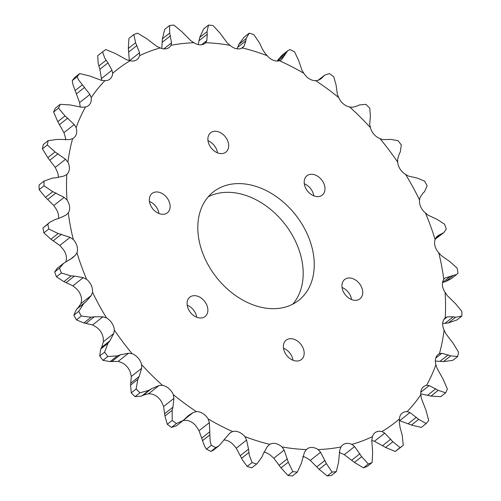 <?xml version="1.0" encoding="UTF-8"?>
<svg xmlns="http://www.w3.org/2000/svg" width="501" height="501" viewBox="0 0 501 501"><rect width="100%" height="100%" fill="white"/><g stroke="black" fill="none" stroke-linecap="round" stroke-linejoin="round"><path stroke-width="0.75" d="M304.295 183.767A12.331 8.999 -128.2 0 1 313.106 193.067A12.331 8.999 -128.2 0 1 313.808 195.835M324.166 184.349A12.331 8.999 -128.2 0 1 322.212 195.127A12.331 8.999 -128.2 0 1 304.996 186.535A12.331 8.999 -128.2 0 1 306.95 175.763A12.331 8.999 -128.2 0 1 324.166 184.349M342.045 287.48A12.331 8.999 -128.2 0 1 350.857 296.78A12.331 8.999 -128.2 0 1 351.558 299.548M361.916 288.062A12.331 8.999 -128.2 0 1 359.962 298.84A12.331 8.999 -128.2 0 1 342.747 290.248A12.331 8.999 -128.2 0 1 344.701 279.47A12.331 8.999 -128.2 0 1 361.916 288.062M283.491 348.182A12.331 8.999 -128.2 0 1 292.302 357.476A12.331 8.999 -128.2 0 1 293.004 360.244M303.362 348.759A12.331 8.999 -128.2 0 1 301.408 359.536A12.331 8.999 -128.2 0 1 284.192 350.95A12.331 8.999 -128.2 0 1 286.146 340.173A12.331 8.999 -128.2 0 1 303.362 348.759M187.192 305.165A12.331 8.999 -128.2 0 1 196.004 314.465A12.331 8.999 -128.2 0 1 196.705 317.233M207.063 305.748A12.331 8.999 -128.2 0 1 205.109 316.519A12.331 8.999 -128.2 0 1 187.894 307.933A12.331 8.999 -128.2 0 1 189.841 297.156A12.331 8.999 -128.2 0 1 207.063 305.748M149.442 201.452A12.331 8.999 -128.2 0 1 158.253 210.752A12.331 8.999 -128.2 0 1 158.955 213.52M169.313 202.035A12.331 8.999 -128.2 0 1 167.359 212.812A12.331 8.999 -128.2 0 1 150.143 204.22A12.331 8.999 -128.2 0 1 152.097 193.442A12.331 8.999 -128.2 0 1 169.313 202.035M207.996 140.756A12.331 8.999 -128.2 0 1 216.808 150.049A12.331 8.999 -128.2 0 1 217.509 152.818M227.867 141.332A12.331 8.999 -128.2 0 1 225.913 152.11A12.331 8.999 -128.2 0 1 208.698 143.524A12.331 8.999 -128.2 0 1 210.652 132.746A12.331 8.999 -128.2 0 1 227.867 141.332M208.203 196.837A69.006 50.388 -128.2 0 1 298.615 248.734A69.006 50.388 -128.2 0 1 292.797 304.163M309.674 240.017A69.006 50.388 -128.2 0 1 298.746 300.337A69.006 50.388 -128.2 0 1 202.385 252.266A69.006 50.388 -128.2 0 1 213.313 191.946A69.006 50.388 -128.2 0 1 309.674 240.017M349.629 106.97L352.341 107.302L357.633 105.868L359.342 104.941L365.924 104.352A247.619 180.798 51.8 0 1 369.744 108.147L370.414 115.944L369.688 124.542L370.427 127.642A224.617 164.009 51.8 0 0 349.629 106.97A12.512 9.137 -128.2 0 1 338.751 97.639A224.617 164.009 51.8 0 0 315.68 80.674A12.512 9.137 -128.2 0 1 303.888 73.334A224.617 164.009 51.8 0 0 279.433 60.734A12.512 9.137 -128.2 0 1 267.19 55.68A224.617 164.009 51.8 0 0 242.29 47.914A12.512 9.137 -128.2 0 1 230.065 45.34A224.617 164.009 51.8 0 0 205.673 42.717A12.512 9.137 -128.2 0 1 205.003 43.324A12.512 9.137 -128.2 0 1 193.937 42.717A224.617 164.009 51.8 0 0 170.998 45.334A12.512 9.137 -128.2 0 1 169.244 47.407A12.512 9.137 -128.2 0 1 160.195 47.908A224.617 164.009 51.8 0 0 139.585 55.667A12.512 9.137 -128.2 0 1 137.111 59.506A12.512 9.137 -128.2 0 1 130.135 60.721A224.617 164.009 51.8 0 0 112.644 73.328A12.512 9.137 -128.2 0 1 109.851 79.158A12.512 9.137 -128.2 0 1 104.909 80.661A224.617 164.009 51.8 0 0 91.22 97.62A12.512 9.137 -128.2 0 1 88.502 105.598A12.512 9.137 -128.2 0 1 85.496 106.957A224.617 164.009 51.8 0 0 76.121 127.623A12.512 9.137 -128.2 0 1 73.891 137.819A12.512 9.137 -128.2 0 1 72.632 138.602A224.617 164.009 51.8 0 0 67.942 162.186A12.512 9.137 -128.2 0 1 66.821 174.386A224.617 164.009 51.8 0 0 66.99 199.968A12.512 9.137 -128.2 0 1 68.28 212.919A224.617 164.009 51.8 0 0 73.303 239.528A12.512 9.137 -128.2 0 1 76.954 252.736A224.617 164.009 51.8 0 0 81.419 266.081A224.617 164.009 51.8 0 0 86.635 279.345A12.512 9.137 -128.2 0 1 92.51 292.29A224.617 164.009 51.8 0 0 106.481 317.878A12.512 9.137 -128.2 0 1 114.347 330.078A224.617 164.009 51.8 0 0 132.076 353.662A12.512 9.137 -128.2 0 1 141.633 364.64A224.617 164.009 51.8 0 0 162.43 385.313A12.512 9.137 -128.2 0 1 173.308 394.644A224.617 164.009 51.8 0 0 196.379 411.609A12.512 9.137 -128.2 0 1 208.172 418.949A224.617 164.009 51.8 0 0 232.627 431.549A12.512 9.137 -128.2 0 1 244.87 436.603A224.617 164.009 51.8 0 0 269.77 444.368A12.512 9.137 -128.2 0 1 281.994 446.942A224.617 164.009 51.8 0 0 306.38 449.566A12.512 9.137 -128.2 0 1 307.057 448.959A12.512 9.137 -128.2 0 1 318.122 449.566A224.617 164.009 51.8 0 0 341.062 446.948A12.512 9.137 -128.2 0 1 342.816 444.875A12.512 9.137 -128.2 0 1 351.865 444.374A224.617 164.009 51.8 0 0 372.475 436.615A12.512 9.137 -128.2 0 1 374.948 432.776A12.512 9.137 -128.2 0 1 381.925 431.561A224.617 164.009 51.8 0 0 399.416 418.955L399.347 422.631L400.086 427.522L402.165 435.037L403.292 445.295L398.401 449.147A247.619 180.798 51.8 0 1 395.195 451.457L400.08 447.606A247.619 180.798 51.8 0 0 403.292 445.295M399.416 418.955A12.512 9.137 -128.2 0 1 402.209 413.125A12.512 9.137 -128.2 0 1 407.15 411.622A224.617 164.009 51.8 0 0 420.84 394.663A12.512 9.137 -128.2 0 1 423.558 386.684A12.512 9.137 -128.2 0 1 426.564 385.325A224.617 164.009 51.8 0 0 435.933 364.659A12.512 9.137 -128.2 0 1 438.168 354.464A12.512 9.137 -128.2 0 1 439.427 353.681A224.617 164.009 51.8 0 0 444.118 330.096A12.512 9.137 -128.2 0 1 443.498 328.637A12.512 9.137 -128.2 0 1 445.239 317.897A224.617 164.009 51.8 0 0 445.07 292.315A12.512 9.137 -128.2 0 1 443.235 288.745A12.512 9.137 -128.2 0 1 443.78 279.364A224.617 164.009 51.8 0 0 438.757 252.755A12.512 9.137 -128.2 0 1 435.4 247.262A12.512 9.137 -128.2 0 1 435.106 239.547A224.617 164.009 51.8 0 0 425.424 212.938A12.512 9.137 -128.2 0 1 420.301 205.779A12.512 9.137 -128.2 0 1 419.55 199.993A224.617 164.009 51.8 0 0 405.578 174.404A12.512 9.137 -128.2 0 1 398.514 165.887A12.512 9.137 -128.2 0 1 397.713 162.205A224.617 164.009 51.8 0 0 379.983 138.62A12.512 9.137 -128.2 0 1 370.878 129.12A12.512 9.137 -128.2 0 1 370.427 127.642M420.765 393.836L430.979 396.078L440.767 396.667L445.652 392.815L438.231 390.36L429.251 385.582L426.564 385.325M420.84 394.663L421.391 398.408L425.994 410.325L428.712 420.458A247.619 180.798 51.8 0 1 426.194 423.57L418.704 419.356L409.975 412.548L407.15 411.622M435.356 361.052L443.429 361.603L452.816 360.363L457.707 356.512L450.681 355.885L441.863 353.261L439.427 353.681M435.933 364.659L437.066 368.341L443.222 379.357L447.374 389.02A247.619 180.798 51.8 0 1 445.652 392.815M442.69 323.483L448.326 322.963L457 319.914L461.891 316.062L455.578 317.252L453.248 316.807L447.318 316.839L445.445 317.728M438.757 252.755L441.212 255.516L450.055 261.766L457.119 268.135A247.619 180.798 51.8 0 1 458.039 273.02L456.668 274.448L444.944 278.024M444.519 278.406L443.78 279.364M425.424 212.938L428.123 215.18L437.097 219.369L444.537 224.154A247.619 180.798 51.8 0 1 445.439 226.59A247.619 180.798 51.8 0 1 446.316 229.038L443.855 232.608L437.836 235.783L436.202 237.374L435.106 239.547M405.578 174.404L408.403 176.051L417.108 178.055L424.591 181.105A247.619 180.798 51.8 0 1 427.153 185.802L424.547 191.683L423.107 192.966L420.057 197.388L419.55 199.993M379.983 138.62L382.814 139.622L390.849 139.416L398.044 140.656A247.619 180.798 51.8 0 1 401.301 144.983L400.293 151.978L399.31 153.738L397.6 159.293L397.713 162.205M315.68 80.674L318.148 80.329L321.166 78.644L324.61 75.169L329.464 73.591A247.619 180.798 51.8 0 1 333.697 76.703L336.077 84.976L337.386 94.476L338.751 97.639M279.433 60.734L281.556 59.738L287.637 50.808L290.066 49.555A247.619 180.798 51.8 0 1 294.55 51.866L298.583 60.258L301.953 70.253L303.888 73.334M242.29 47.914L243.968 46.317L245.834 40.882L246.123 38.608L249.235 33.16A247.619 180.798 51.8 0 1 253.807 34.588L259.38 42.742L262.267 48.866L264.735 52.793L267.19 55.68M112.644 73.328L111.974 70.24L107.972 62.901L104.772 58.179L102.599 51.853L97.708 55.705L98.177 63.383L99.849 69.307L101.728 80.398M91.22 97.62L89.923 94.464L78.557 79.909L77.179 76.691L72.288 80.542L72.87 84.393L79.609 102.592L80.16 106.337A12.512 9.137 -128.2 0 1 80.235 107.164M76.121 127.623L74.248 124.524L65.03 115.931L58.517 108.128L53.626 111.98L57.778 121.643L63.934 132.659L65.067 136.341A12.512 9.137 -128.2 0 1 65.644 139.948M54.684 271.962L59.575 268.11L63.589 263.313L57.145 268.392L54.684 271.962A247.619 180.798 51.8 0 0 56.463 276.846L63.903 281.631L72.877 285.82L75.576 288.062A12.512 9.137 -128.2 0 1 81.45 301.007L80.943 303.612L77.893 308.034L76.453 309.317L73.847 315.198A247.619 180.798 51.8 0 0 76.409 319.895L83.892 322.945L92.597 324.949L95.422 326.596A12.512 9.137 -128.2 0 1 103.287 338.795L103.4 341.707L101.69 347.262L100.707 349.022L99.699 356.017A247.619 180.798 51.8 0 0 102.956 360.344L110.151 361.584L118.186 361.378L121.017 362.38A12.512 9.137 -128.2 0 1 130.573 373.358L131.312 376.458L130.586 385.056L131.256 392.853A247.619 180.798 51.8 0 0 135.076 396.648L141.658 396.059L143.367 395.132L148.659 393.698L151.371 394.03A12.512 9.137 -128.2 0 1 162.249 403.361L163.614 406.524L164.923 416.024L167.296 424.291L172.187 420.439A247.619 180.798 51.8 0 0 176.421 423.558L171.536 427.409L176.39 425.831L183.022 420.596M182.852 420.671L185.32 420.326A12.512 9.137 -128.2 0 1 197.112 427.666L199.047 430.747L204.477 445.984L206.45 449.134L211.334 445.283L210.163 441.5L209.368 422.619L208.172 418.949M223.841 439.972A12.512 9.137 -128.2 0 1 233.81 445.32L236.265 448.207L242.666 460.356L247.193 466.412L252.084 462.561L249.26 455.158L248.54 449.121L246.58 440.072L244.87 436.603M59.575 268.11A247.619 180.798 51.8 0 0 60.452 270.553A247.619 180.798 51.8 0 0 61.354 272.995L56.463 276.846M86.635 279.345L83.191 277.686L74.43 276.076L71.155 275.919L61.354 272.995M435.237 239.127L443.855 232.608M339.215 452.503A12.512 9.137 -128.2 0 1 340.805 453.092L344.275 454.683L354.426 462.398L363.425 467.846A247.619 180.798 51.8 0 0 367.208 466.418L372.093 462.567A247.619 180.798 51.8 0 1 368.31 463.989L361.672 456.68L354.589 446.554L351.865 444.374M371.755 440.442L374.447 441.275L385.607 447.462L395.195 451.457M409.975 412.548L399.654 420.683L411.453 425.067L421.31 427.422L426.194 423.57M442.483 282.495L445.483 281.65L451.113 278.819L456.593 274.504M287.637 50.808L281.812 55.404L277.159 61.028M248.928 33.392L243.924 37.337L238.877 44.326L237.061 48.822M230.065 45.34L227.172 42.779L219.983 33.097L213.025 25.532A247.619 180.798 51.8 0 0 208.548 25.05L203.663 28.908L199.742 37.418L198.164 44.57M193.937 42.717L190.699 40.594L181.888 31.701L173.778 25.05A247.619 180.798 51.8 0 0 169.57 25.532L164.685 29.384L162.424 38.809L161.785 48.497M160.195 47.908L156.725 46.317L146.574 38.602L137.575 33.154A247.619 180.798 51.8 0 0 133.792 34.582L128.907 38.433L128.35 48.453L129.283 59.945M77.179 76.691A247.619 180.798 51.8 0 1 79.69 73.578L74.806 77.43A247.619 180.798 51.8 0 0 72.288 80.542M53.626 111.98L53.626 111.986A247.619 180.798 51.8 0 1 55.348 108.185L60.233 104.333A247.619 180.798 51.8 0 0 58.517 108.128L58.517 108.128M67.942 162.186L65.543 159.274L55.072 151.96L47.319 144.964A247.619 180.798 51.8 0 1 48.184 140.637L43.293 144.488A247.619 180.798 51.8 0 0 42.435 148.816L47.82 157.671L55.229 167.403L56.882 170.904A12.512 9.137 -128.2 0 1 58.31 177.517M66.99 199.968L64.141 197.369L52.762 191.664L44.032 185.783A247.619 180.798 51.8 0 1 44 181.086L39.109 184.938A247.619 180.798 51.8 0 0 39.141 189.635L45.516 197.375L53.826 205.504L55.93 208.685A12.512 9.137 -128.2 0 1 58.442 218.524M49.774 222.269L42.961 227.98A247.619 180.798 51.8 0 0 43.881 232.865L50.945 239.234L59.788 245.484L62.243 248.245A12.512 9.137 -128.2 0 1 65.894 261.453M167.303 424.297A247.619 180.798 51.8 0 0 171.536 427.409M210.934 451.445L213.363 450.192L219.188 445.596L215.825 447.593L210.934 451.445A247.619 180.798 51.8 0 1 206.45 449.134M251.765 467.84L257.076 463.663L251.765 467.84A247.619 180.798 51.8 0 1 247.193 466.412M263.939 452.178A12.512 9.137 -128.2 0 1 270.935 455.659L273.828 458.221L281.017 467.903L287.975 475.468A247.619 180.798 51.8 0 0 292.452 475.95L297.337 472.092A247.619 180.798 51.8 0 1 292.86 471.616L288.269 462.185L284.148 450.086L281.994 446.942M363.425 467.846L368.31 463.989M457.707 356.512A247.619 180.798 51.8 0 0 458.565 352.184L453.18 343.329L445.771 333.597L444.118 330.096M461.891 316.062A247.619 180.798 51.8 0 0 461.859 311.365L455.484 303.625L447.174 295.496L445.07 292.315M130.135 60.721L126.553 59.725L115.393 53.538L105.805 49.543A247.619 180.798 51.8 0 0 102.599 51.853M47.319 144.964L42.435 148.816M44.032 185.783L39.141 189.635M42.961 227.98L47.846 224.129A247.619 180.798 51.8 0 0 48.766 229.013L43.881 232.865M73.847 315.198L78.732 311.346A247.619 180.798 51.8 0 0 81.3 316.037L76.409 319.895M99.699 356.017L104.59 352.165A247.619 180.798 51.8 0 0 107.84 356.493L102.956 360.344M131.256 392.853L136.147 389.001A247.619 180.798 51.8 0 0 139.961 392.797L135.076 396.648M211.334 445.283A247.619 180.798 51.8 0 0 215.825 447.593M252.084 462.561A247.619 180.798 51.8 0 0 256.65 463.982M287.975 475.468L292.86 471.616M372.475 436.615L371.78 440.078L372.65 452.547L372.093 462.567M400.08 447.606L392.853 441.75L384.762 433.14L381.925 431.561M205.673 42.717L206.832 40.594L207.264 34.243L206.994 31.701L208.548 25.05M170.998 45.334L171.574 42.779L169.676 33.097L169.57 25.532M139.585 55.667L139.541 52.787L135.602 42.735L133.792 34.582M79.69 73.578L89.547 75.933L101.346 80.317L104.909 80.661M60.233 104.333L70.021 104.922L82.064 107.289L85.496 106.957M48.184 140.637L57.571 139.397L69.457 139.61L72.632 138.602M44 181.086L52.674 178.037L55.874 177.792L64.003 176.033L66.545 174.611M47.846 224.129L49.881 222.175L55.517 219.35L58.517 218.505L65.913 215.161L68.28 212.919M73.303 239.528L70.102 237.355L58.191 233.516L48.766 229.013M63.589 263.313L72.582 257.796L75.119 255.491L76.954 252.736M78.732 311.346L83.705 303.606L86.015 301.633L91.257 295.477L92.51 292.29M106.481 317.878L102.912 316.814L94.288 316.782L91.144 317.227L81.3 316.037M104.59 352.165L107.959 343.31L109.813 340.862L113.721 333.578L114.347 330.078M132.076 353.662L128.5 353.243L120.309 354.827L117.397 355.867L107.84 356.493M136.147 389.001L137.831 379.338L139.172 376.495L141.633 368.329L141.633 364.64M162.43 385.313L158.974 385.563L151.484 388.732L148.91 390.348L139.961 392.797M196.379 411.609L193.167 412.536L188.758 415.316L183.141 420.508L176.421 423.558M172.187 420.439L172.175 410.306L172.964 407.163L173.928 398.389L173.308 394.644M232.627 431.549L229.759 433.133L219.188 445.596M269.77 444.368L267.346 446.548L263.288 453.718L262.123 456.674L257.076 463.663M306.38 449.566L304.483 452.271L301.258 463.582L297.337 472.092M302.836 456.43A12.512 9.137 -128.2 0 1 307.063 458.283L310.301 460.406L319.112 469.299L327.222 475.95A247.619 180.798 51.8 0 0 331.43 475.468L336.315 471.616A247.619 180.798 51.8 0 1 332.107 472.099L326.358 463.582L320.615 452.278L318.122 449.566M327.222 475.95L332.107 472.099M341.062 446.948L339.747 450.092L338.576 462.191L336.315 471.616M429.251 385.582L420.777 392.258M441.863 353.261L435.764 358.065M447.318 316.839L443.842 319.575M106.08 60.252L98.835 65.963M82.252 84.963L75.006 90.675M65.03 115.931L57.778 121.643M326.358 463.582L319.112 469.299M325.036 460.356L316.914 466.757M320.615 452.278L310.301 460.406M284.148 450.086L273.828 458.221M287.417 458.803L279.301 465.204M288.269 462.185L281.017 467.903M246.58 440.072L236.265 448.207M248.54 449.121L240.424 455.522M248.865 452.541L241.62 458.258M193.167 412.536L184.105 419.681M209.368 422.619L199.047 430.747M209.894 431.687L201.771 438.087M209.668 435.025L202.417 440.742M148.91 390.348L141.658 396.059M151.484 388.732L143.367 395.132M158.974 385.563L148.659 393.698M173.928 398.389L163.614 406.524M172.964 407.163L164.848 413.563M172.175 410.306L164.923 416.024M117.397 355.867L110.151 361.584M120.309 354.827L112.186 361.227M128.5 353.243L118.186 361.378M141.633 368.329L131.312 376.458M139.172 376.495L131.049 382.896M137.831 379.338L130.586 385.056M91.144 317.227L83.892 322.945M94.288 316.782L86.166 323.189M102.912 316.814L92.597 324.949M113.721 333.578L103.4 341.707M109.813 340.862L101.69 347.262M107.959 343.31L100.707 349.022M71.155 275.919L63.903 281.631M74.43 276.076L66.307 282.476M83.191 277.686L72.877 285.82M91.257 295.477L80.943 303.612M86.015 301.633L77.893 308.034M83.705 303.606L76.453 309.317M58.191 233.516L50.945 239.234M61.491 234.261L53.369 240.662M70.102 237.355L59.788 245.484M75.119 255.491L69.727 259.743M52.762 191.664L45.516 197.375M55.974 192.941L47.852 199.348M64.141 197.369L53.826 205.504M55.072 151.96L47.82 157.671M58.091 153.719L49.968 160.12M65.543 159.274L55.229 167.403M67.754 118.086L59.632 124.492M74.248 124.524L63.934 132.659M84.594 87.424L76.471 93.825M89.923 94.464L79.609 102.592M107.972 62.901L99.849 69.307M111.974 70.24L101.653 78.369M135.602 42.735L128.35 48.453M136.98 45.472L128.857 51.872M139.541 52.787L129.59 60.627M169.676 33.097L162.424 38.809M170.503 35.79L162.38 42.19M171.574 42.779L163.827 48.885M206.994 31.701L199.742 37.418M207.264 34.243L199.141 40.644M206.832 40.594L201.552 44.758M246.123 38.608L238.877 44.326M245.834 40.882L237.712 47.282M243.968 46.317L241.369 48.372M285.557 53.544L278.312 59.262M284.743 55.448L277.686 61.016M323.79 75.945L318.298 80.273M322.494 77.392L319.619 79.665M440.429 234.28L435.801 237.931M442.251 233.541L435.263 239.046M450.606 276.095L442.565 282.432M452.729 275.938L445.483 281.65M453.248 316.807L445.126 323.208M455.578 317.252L448.326 322.963M448.257 354.846L440.135 361.246M450.681 355.885L443.429 361.603M435.82 388.751L427.697 395.151M438.231 390.36L430.979 396.078M416.419 417.22L408.296 423.621M418.704 419.356L411.453 425.067M384.762 433.14L374.447 441.275M390.799 439.158L382.676 445.558M392.853 441.75L385.607 447.462M361.672 456.68L354.426 462.398M359.943 453.724L351.821 460.125M354.589 446.554L344.275 454.683M324.542 75.225L317.997 80.385"/></g></svg>
